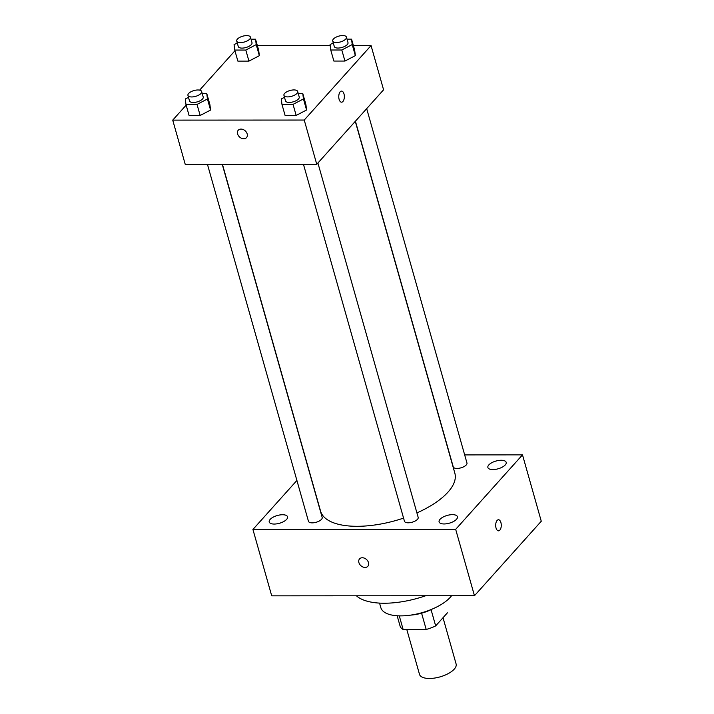 <?xml version="1.0" encoding="UTF-8"?>
<svg xmlns="http://www.w3.org/2000/svg" width="714" height="714" viewBox="0 0 714 714"><rect width="100%" height="100%" fill="white"/><g stroke="black" fill="none" stroke-linecap="round" stroke-linejoin="round"><path stroke-width="1.07" d="M406.793 629.471L419.493 674.346A19.028 8.041 -15.8 0 0 439.985 676.899A19.028 8.041 -15.8 0 0 456.112 663.984L443.01 617.708M447.383 612.844L435.665 625.91A24.562 10.38 -15.8 0 1 426.196 629.462L403.133 629.48A24.562 10.38 -15.8 0 1 400.081 626.071A24.562 10.38 -15.8 0 1 400.045 625.928M399.278 615.861L403.133 629.48M421.599 613.201L426.196 629.462M432.407 608.997A25.374 10.719 164.2 0 1 410.871 615.093M431.069 609.667L435.665 625.91M451.569 595.744A38.056 16.083 164.2 0 1 400.75 615.879A38.056 16.083 164.2 0 1 380.83 607.623L379.553 603.107M425.66 595.753A60.253 25.463 164.2 0 1 384.346 603.232A60.253 25.463 164.2 0 1 356.429 595.788M464.671 454.898L522.496 454.863L541.274 521.238L474.462 595.726L271.713 595.842L252.926 529.467L296.899 480.451M501.21 460.271A9.514 4.016 -15.8 0 0 491.759 462.734A9.514 4.016 -15.8 0 0 487.885 467.518A9.514 4.016 -15.8 0 0 498.131 468.795A9.514 4.016 -15.8 0 0 506.19 462.342A9.514 4.016 -15.8 0 0 501.21 460.271M282.565 514.74A9.514 4.016 -15.8 0 0 273.105 517.204A9.514 4.016 -15.8 0 0 269.232 521.988A9.514 4.016 -15.8 0 0 279.486 523.264A9.514 4.016 -15.8 0 0 287.546 516.811A9.514 4.016 -15.8 0 0 282.565 514.74M452.435 514.651A9.514 4.016 -15.8 0 0 442.975 517.114A9.514 4.016 -15.8 0 0 439.101 521.898A9.514 4.016 -15.8 0 0 449.356 523.175A9.514 4.016 -15.8 0 0 457.415 516.713A9.514 4.016 -15.8 0 0 452.435 514.651M522.496 454.863L455.675 529.351L474.462 595.726M455.675 529.351L252.926 529.467M368.486 562.596A5.551 4.186 -138.1 0 0 364.479 558.205A5.551 4.186 -138.1 0 0 359.561 558.892A5.551 4.186 -138.1 0 0 360.9 565.711A5.551 4.186 -138.1 0 0 367.826 566.3A5.551 4.186 -138.1 0 0 368.486 562.596M359.561 558.884A5.551 4.186 -138.1 0 0 360.9 565.702A5.551 4.186 -138.1 0 0 367.826 566.3M498.47 519.747A5.551 2.794 -90 0 1 501.174 523.897A5.551 2.794 -90 0 1 499.845 530.136A5.551 2.794 -90 0 1 498.479 530.841A5.551 2.794 -90 0 1 495.686 525.299A5.551 2.794 -90 0 1 498.47 519.747A5.551 2.794 -90 0 1 501.183 523.889A5.551 2.794 -90 0 1 499.845 530.136A5.551 2.794 -90 0 1 498.479 530.841M355.42 121.202L453.247 466.894A7.131 3.017 -15.8 0 0 460.923 467.849A7.131 3.017 -15.8 0 0 466.965 463.011L366.684 108.644M207.453 164.363L308.466 521.318A7.131 3.017 -15.8 0 0 316.141 522.273A7.131 3.017 -15.8 0 0 322.184 517.436L222.268 164.354M303.459 164.309L404.463 521.265A7.131 3.017 -15.8 0 0 412.148 522.22A7.131 3.017 -15.8 0 0 418.181 517.382L317.909 163.015M222.447 164.354L320.577 511.162A69.767 29.479 -15.8 0 0 403.571 518.105M416.914 512.911A69.767 29.479 -15.8 0 0 454.845 473.168L355.286 121.344M353.376 45.571L371.057 45.562L383.579 89.812L316.757 164.3L185.238 164.381L172.726 120.122L186.158 105.145M371.057 45.562L304.235 120.05L316.757 164.3M304.235 120.05L172.726 120.122M246.526 137.623A5.551 4.186 41.9 0 1 241.609 138.302A5.551 4.186 41.9 0 1 237.601 133.92A5.551 4.186 41.9 0 1 238.262 130.216A5.551 4.186 41.9 0 1 245.179 130.805A5.551 4.186 41.9 0 1 246.517 137.623A5.551 4.186 41.9 0 1 241.609 138.302A5.551 4.186 41.9 0 1 237.592 133.92A5.551 4.186 41.9 0 1 238.262 130.207M347.022 39.136L351.556 39.136L354.688 50.194L355.349 55.63L344.942 61.056L333.866 61.065L344.942 61.056L355.349 55.63L352.225 44.563L341.81 49.998L330.743 50.007L330.073 44.571L333.268 42.911M202.24 93.57L206.774 93.561L209.907 104.628L210.568 110.054L200.161 115.49L189.085 115.498L200.161 115.49L210.568 110.054L207.435 98.987L197.028 104.422L185.952 104.431L185.292 99.005L188.487 97.336M257.379 45.625L330.198 45.589M199.625 90.134L234.942 50.774M298.238 93.516L302.781 93.507L305.904 104.574L306.574 110.001L296.167 115.436L285.091 115.445L296.167 115.436L306.574 110.001L303.441 98.943L293.035 104.369L281.959 104.378L281.298 98.951L284.493 97.282M251.016 39.19L255.55 39.19L258.682 50.248L259.352 55.674L248.936 61.109L237.869 61.118L248.936 61.109L259.352 55.674L256.219 44.616L245.812 50.051L234.736 50.06L234.067 44.625L237.262 42.956M341.551 91.089A5.551 2.794 -90 0 1 344.255 95.239A5.551 2.794 -90 0 1 342.925 101.477A5.551 2.794 -90 0 1 341.56 102.191A5.551 2.794 -90 0 1 338.757 96.64A5.551 2.794 -90 0 1 341.551 91.089A5.551 2.794 -90 0 1 344.255 95.23A5.551 2.794 -90 0 1 342.925 101.477A5.551 2.794 -90 0 1 341.56 102.191M255.55 39.19L256.219 44.616M236.718 41.028L238.289 46.562A7.131 3.017 -15.8 0 0 245.964 47.517A7.131 3.017 -15.8 0 0 252.006 42.679L250.436 37.146A7.131 3.017 -15.8 0 0 244.786 35.754A7.131 3.017 -15.8 0 0 237.423 39.091A7.131 3.017 -15.8 0 0 236.718 41.028A7.131 3.017 -15.8 0 0 244.402 41.992A7.131 3.017 -15.8 0 0 250.436 37.146M245.812 50.051L248.936 61.109M234.736 50.06L237.869 61.118M258.682 50.248L259.352 55.674M351.556 39.136L352.225 44.563M332.724 40.975L334.286 46.508A7.131 3.017 -15.8 0 0 341.97 47.463A7.131 3.017 -15.8 0 0 348.004 42.626L346.442 37.092A7.131 3.017 -15.8 0 0 340.792 35.7A7.131 3.017 -15.8 0 0 333.42 39.038A7.131 3.017 -15.8 0 0 332.724 40.975A7.131 3.017 -15.8 0 0 340.399 41.939A7.131 3.017 -15.8 0 0 346.442 37.092M341.81 49.998L344.942 61.056M330.743 50.007L333.866 61.065M354.688 50.194L355.349 55.63M206.774 93.561L207.435 98.987M187.943 95.408L189.505 100.942A7.131 3.017 -15.8 0 0 197.189 101.897A7.131 3.017 -15.8 0 0 203.222 97.059L201.66 91.526A7.131 3.017 -15.8 0 0 196.011 90.125A7.131 3.017 -15.8 0 0 188.639 93.472A7.131 3.017 -15.8 0 0 187.943 95.408A7.131 3.017 -15.8 0 0 195.618 96.363A7.131 3.017 -15.8 0 0 201.66 91.526M197.028 104.422L200.161 115.49M185.952 104.431L189.085 115.498M209.907 104.628L210.568 110.054M302.781 93.507L303.441 98.943M283.94 95.355L285.511 100.888A7.131 3.017 -15.8 0 0 293.186 101.843A7.131 3.017 -15.8 0 0 299.228 97.006L297.667 91.472A7.131 3.017 -15.8 0 0 292.008 90.08A7.131 3.017 -15.8 0 0 284.645 93.418A7.131 3.017 -15.8 0 0 283.94 95.355A7.131 3.017 -15.8 0 0 291.624 96.31A7.131 3.017 -15.8 0 0 297.667 91.472M293.035 104.369L296.167 115.436M281.959 104.378L285.091 115.445M305.904 104.574L306.574 110.001M397.162 615.763L400.081 626.071"/></g></svg>

